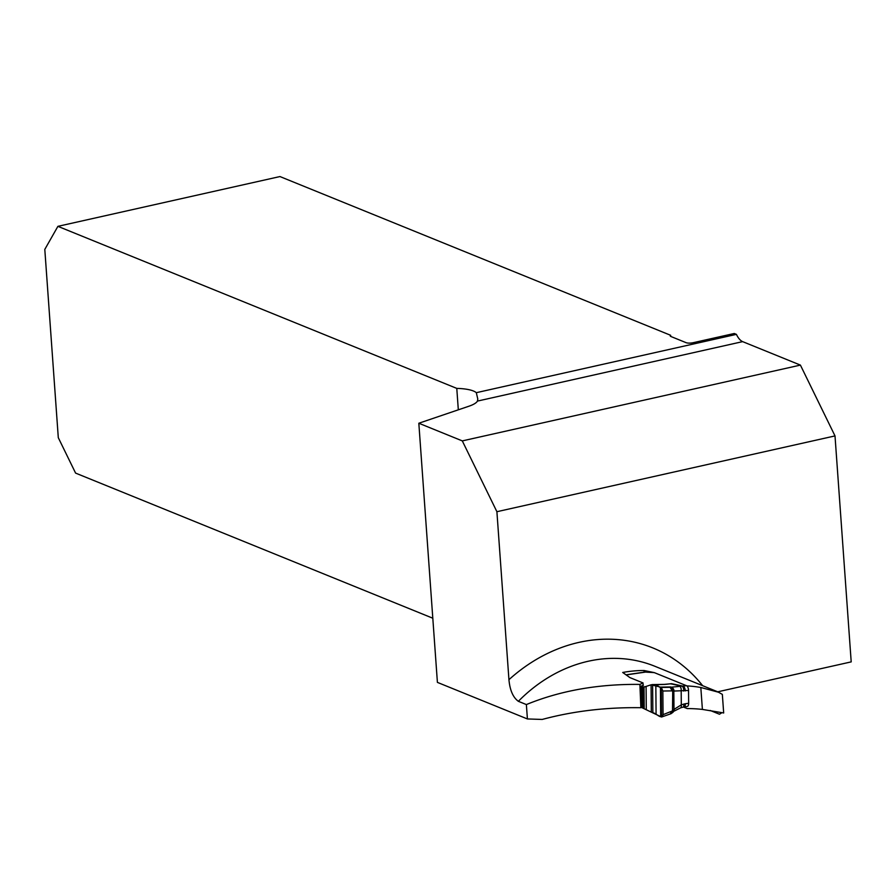 <?xml version="1.0" encoding="UTF-8"?>
<svg xmlns="http://www.w3.org/2000/svg" width="896" height="896" viewBox="0 0 896 896"><rect width="100%" height="100%" fill="white"/><g stroke="black" fill="none" stroke-linecap="round" stroke-linejoin="round"><path stroke-width="1.34" d="M432.802 618.218L75.589 473.099L58.296 437.685L44.8 249.402L57.904 226.341L456.781 388.394L458.315 409.819M641.424 707.426L640.864 707.706C606.144 707.19 573.261 711.099 542.214 719.443L527.408 718.95L437.405 682.382L418.824 423.237L462.302 440.899L496.899 511.706L508.939 679.694C509.902 690.222 513.038 697.424 518.358 701.31L526.378 704.57L527.408 718.95M723.576 712.936L702.397 709.419A176.109 148.366 112.1 0 0 687.266 708.59L683.424 707.034M710.203 710.461L719.488 714.235L721.952 712.645M462.302 440.899L800.408 365.098L742.65 341.634A16.24 7.56 77.4 0 1 736.411 334.365L476.314 392.683A30.453 8.277 -4.1 0 0 456.781 388.394M418.824 423.237L468.944 406.213A30.453 8.277 -4.1 0 0 477.456 401.083L477.781 398.989L476.314 392.683M526.378 704.57C560.302 690.648 598.136 683.928 639.89 684.41L643.037 682.931L629.888 677.589L622.709 672.47A149.722 126.134 -67.9 0 1 644.09 670.51L654.349 672.638L687.064 685.933A149.722 126.134 -67.9 0 1 700.818 687.49L718.458 692.216L722.344 694.378L723.677 712.992M57.904 226.341L279.955 176.557L670.645 335.294A5.074 1.378 175.9 0 0 670.242 335.888A5.074 1.378 175.9 0 0 670.914 336.504L686.123 342.675A5.074 1.378 175.9 0 0 693.034 342.731L734.25 333.491L736.411 334.365M717.73 691.813L851.2 661.886L835.005 435.915L800.408 365.098M670.645 335.294L670.723 336.414M835.005 435.915L496.899 511.706M644.112 672.179L644.09 670.51M640.864 707.706L639.89 684.41M640.942 686.414L641.122 707.112A3.046 0.728 -0.5 0 0 641.525 707.47L651.314 712.152L651.078 684.802L644.022 687.098L641.346 686.773A3.046 0.728 179.5 0 1 640.942 686.414A3.046 0.728 179.5 0 1 641.491 685.989L642.925 685.485A2.542 0.605 -0.5 0 0 643.395 685.126A2.542 0.605 -0.5 0 0 643.048 684.835L643.037 682.931M683.962 706.933A4.066 1.96 -98.3 0 0 685.373 703.741L688.654 703.27L688.542 690.458L672.347 691.118L670.107 687.31L686.47 685.686M651.314 712.152L661.562 717.013L663.051 714.672L662.85 691.018L661.304 687.445L670.107 687.31L672.739 688.61L673.837 691.253L673.994 709.587L672.515 710.886L672.952 712.32L671.462 713.384M654.707 672.784A2.542 0.605 -0.5 0 0 653.262 672.549L646.968 672.19A3.046 0.728 179.5 0 1 645.77 672.056L626.158 674.912M679.526 686.179A4.066 2.072 -89.3 0 1 681.184 691.006L681.296 704.85L683.76 704.11A4.066 1.803 73.1 0 1 682.942 707.157L680.456 707.918A4.066 1.803 73.1 0 0 681.296 704.85L674.162 709.296L673.019 712.253L670.992 713.72L661.562 717.013L661.304 687.445L660.419 687.12L670.443 686.974A4.066 3.909 -113.4 0 1 674.016 691.186M662.85 691.018L663.051 714.672C661.259 720.149 656.264 712.925 652.859 712.846L652.613 684.645C656.802 684.533 660.218 686.661 662.85 691.018L671.63 690.883M663.051 714.672L672.515 710.886L672.739 688.61M670.331 713.731L671.81 711.402M660.677 716.621L660.419 687.12L651.078 684.802L664.81 684.432A4.066 2.565 89 0 0 664.373 684.376L671.541 683.682L664.81 684.432M644.202 708.523L644.022 687.098L643.384 687.176L643.563 708.266M663.936 684.443A4.066 2.565 89 0 1 664.373 684.376L652.064 684.589M688.654 703.27A4.066 1.96 81.7 0 1 688.173 705.667L688.016 705.914A4.066 1.96 81.7 0 1 687.243 706.451L682.92 707.168M687.075 686.09A4.066 1.96 81.7 0 1 687.848 687.266L688.016 687.635A4.066 1.96 81.7 0 1 688.542 690.458M685.261 690.928A4.066 1.96 -98.3 0 0 683.2 686.168L671.541 683.682L665.694 684.354M670.958 683.973A4.066 3.976 54.5 0 1 671.597 683.995L681.99 686.213A4.066 2.072 -89.3 0 1 683.648 691.04M674.162 709.296A4.066 3.662 34.5 0 1 673.568 711.402L673.019 712.253M673.501 711.558L673.064 712.174M477.456 401.083L742.65 341.634M700.818 687.49L702.397 709.419M508.939 679.694A165.962 139.821 -67.9 0 1 702.632 685.675M718.491 692.126L654.853 666.266A149.722 126.134 112.1 0 0 518.358 701.31M642.04 687.053L646.083 686.594M683.76 704.11L685.373 703.741M641.525 707.47L641.346 686.773M656.085 714.358L655.838 685.642M652.859 712.846L652.613 684.645M646.285 709.419L646.083 686.582M642.779 707.963L642.6 687.176M642.331 707.795L642.152 687.098M626.024 674.811L645.232 672.011M680.456 707.918L673.579 711.39"/></g></svg>
